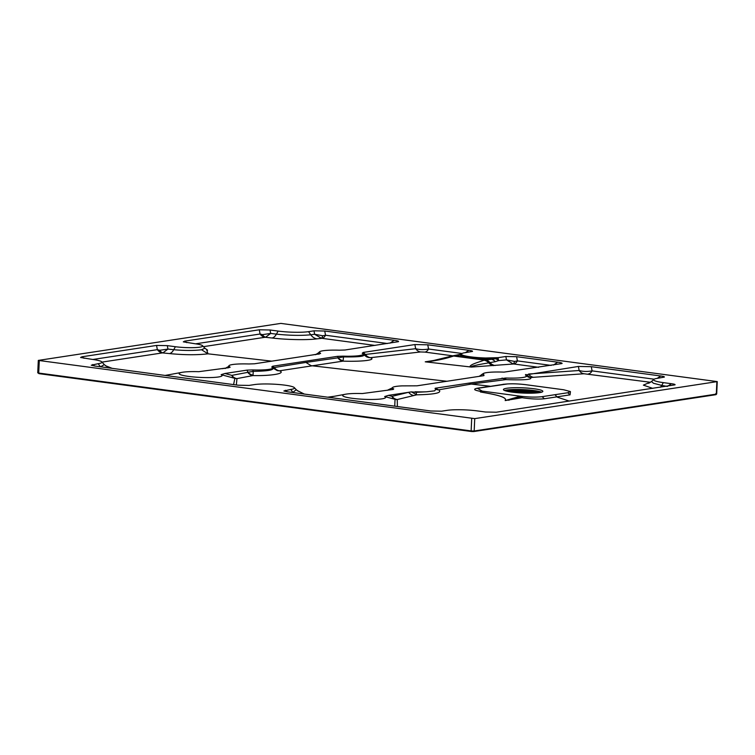 <?xml version="1.0" encoding="UTF-8"?>
<svg xmlns="http://www.w3.org/2000/svg" width="755" height="755" viewBox="0 0 755 755"><rect width="100%" height="100%" fill="white"/><g stroke="black" fill="none" stroke-linecap="round" stroke-linejoin="round"><path stroke-width="1.13" d="M553.472 365.043L557.7 362.192L516.599 356.69L517.401 360.89L514.608 361.418L506.501 359.89L505.85 356.492L498.083 357.672L498.583 360.607L495.242 361.683L478.415 364.674C475.933 365.411 470.563 366.109 471.441 367.062L425.244 361.824L436.89 359.975M222.47 368.666L226.217 367.987M271.8 361.154L207.993 353.821C197.272 355.105 184.409 355.02 169.403 353.576L162.485 352.896L101.982 362.107M105.53 365.713L112.136 368.346M162.485 352.896A8.767 7.239 81.3 0 1 157.351 349.65L156.549 345.431L82.04 356.785L84.022 358.285M82.04 356.785L80.587 357.483L92.252 359.389A21.923 2.897 -177.4 0 1 101.746 361.843A21.923 2.897 -177.4 0 1 98.188 363.683L91.27 365.212L94.828 366.024L238.231 385.22L248.98 385.418L254.444 384.588A21.923 2.897 2.6 0 1 277.651 384.418A21.923 2.897 2.6 0 1 294.327 387.617L296.271 389.712L292.864 392.383L290.779 389.448A21.923 2.897 2.6 0 0 294.327 387.617M479.208 376.349L482.237 374.301M551.141 365.401L517.401 360.89A8.767 4.813 -82.4 0 1 513.693 363.976L471.441 367.062M318.997 354.208L320.318 353.085L319.337 353.916L254.539 363.778L248.81 363.976A21.923 2.897 2.6 0 0 229.086 365.58A21.923 2.897 2.6 0 0 229.822 366.864L228.84 367.694L198.81 371.677A21.489 2.841 2.6 0 0 182.087 372.328A21.489 2.841 2.6 0 0 198.206 377.311A21.489 2.841 2.6 0 0 221.13 374.659L224.933 373.489L247.008 370.129L252.736 369.931A21.923 2.897 2.6 0 0 272.498 367.553A21.923 2.897 2.6 0 0 271.725 367.043L272.706 366.213L337.504 356.341L343.232 356.152A21.923 2.897 -177.4 0 0 362.995 353.774A21.923 2.897 -177.4 0 0 362.221 353.264L363.202 352.434L365.439 354.435L415.665 348.706C419.487 349.773 423.791 349.876 428.566 349.018A8.767 4.813 -82.4 0 1 424.905 352.094L420.592 351.953L370.46 357.681C376.736 360.041 362.221 361.787 343.006 361.135L279.51 370.799C286.192 373.366 272.121 375.971 252.944 375.575L236.976 378.595L236.334 384.965M447.13 381.294L311.051 365.665L305.917 362.419L338.174 357.804A8.767 7.616 -119.8 0 0 343.138 360.72L343.497 356.907C358.889 357.106 365.552 356.332 363.495 354.576L365.165 354.435A8.767 6.474 -82.2 0 0 368.78 357.54L366.704 356.907M389.957 343.157L394.185 340.307C397.583 340.779 399.008 341.232 398.442 341.675L345.035 349.999L339.306 350.197A21.923 2.897 -177.4 0 0 319.582 351.802L318.157 353.076L318.601 354.029M312.306 354.982L316.505 354.265M375.065 345.431L321.923 338.315L316.996 338.835C307.578 340.175 286.249 339.778 272.017 337.995L265.165 337.259L203.444 346.658M206.625 349.678L207.993 353.821L201.566 349.763L204.898 348.215L202.566 345.714A17.535 2.322 -177.4 0 1 194.394 347.621A17.535 2.322 -177.4 0 1 175.405 346.724L167.299 345.639L167.95 349.074L159.739 350.282L157.351 349.65L92.884 359.474M363.202 352.434L414.873 344.563L427.764 344.808L428.566 349.018L461.664 353.434M343.138 360.72L343.006 361.135A8.767 7.201 82.5 0 1 337.929 357.889M365.439 354.435A8.767 7.182 -96.8 0 0 370.46 357.681L368.78 357.54M414.873 344.563L415.665 348.706A8.767 7.172 -96.4 0 0 420.592 351.953M290.779 389.448L283.861 390.986L287.419 391.798L332.728 397.866L430.822 410.994L441.571 411.192L447.026 410.361A21.923 2.897 2.6 0 1 477.424 410.928L485.541 412.013L496.29 412.211L674.97 384.842C675.442 384.474 674.262 384.097 671.422 383.71L663.315 382.625A21.923 2.897 -177.4 0 1 653.858 379.387A21.923 2.897 -177.4 0 1 657.369 378.33L664.277 377.113C664.749 376.745 663.569 376.368 660.729 375.981L591.288 366.685L592.09 370.875L654.151 379.189M650.508 382.285L584.011 373.753L530.378 377.519C532.955 379.538 524.753 380.237 505.793 379.623L471.262 384.068L438.617 389.854C442.666 392.742 435.361 394.403 416.694 394.837L397.272 399.537L397.366 406.511M570.431 391.675L570.053 394.856L544.383 398.763C538.447 399.386 531.01 399.036 522.082 397.706L505.161 400.556C507.851 396.932 493.298 394.167 480.444 391.996L481.114 391.449C473.951 390.222 472.743 389.146 477.5 388.202L490.325 386.258L471.262 384.068L468.628 383.162L505.699 378.019C516.401 378.34 523.224 377.887 526.169 376.641A21.923 2.897 2.6 0 0 526.509 375.65A21.923 2.897 2.6 0 0 525.367 374.98L578.396 366.449L591.288 366.685M482.275 391.109L481.586 391.439A2.189 2.02 -110 0 1 481.114 391.449L482.275 391.109L477.434 388.353L507.634 383.918M569.298 401.094L557.416 397.205L554.925 394.705L542.09 396.668C536.673 397.319 530.001 397.234 522.064 396.422L522.082 397.706A2.189 1.718 76.8 0 1 521.724 397.583L520.808 396.262L482.37 391.118M652.792 388.381L643.373 385.135L648.271 383.011A10.966 9.258 -96.4 0 0 649.073 383.078M588.343 373.961A8.767 4.813 97.6 0 0 592.09 370.875C587.305 371.734 583.002 371.611 579.16 370.507L578.396 366.449M387.173 390.363L391.93 388.061M297.064 390.458L304.331 394.063M327.708 397.187L334.144 396.309M393.213 389.448L393.723 388.91A21.923 2.897 -177.4 0 1 392.609 387.466L392.015 387.995L392.562 389.505L393.723 388.91L393.213 389.448L362.325 393.553A21.489 2.841 2.6 0 0 345.601 394.214A21.489 2.841 2.6 0 0 361.73 399.187A21.489 2.841 2.6 0 0 384.654 396.545L388.447 395.365L411.418 391.873L416.213 392.317L426.735 391.779A21.923 2.897 -177.4 0 1 415.09 391.769M416.213 392.317A6.578 0.764 90 0 0 416.694 394.837L411.418 391.873M394.752 406.162L395.025 399.32A8.767 5.851 105.3 0 1 392.024 396.337L408.644 392.298A8.767 7.361 -103.4 0 0 413.891 395.497M436.201 389.41L435.191 388.249L468.628 383.162M435.078 388.768L435.191 388.249L438.617 389.854A6.578 6.115 112.8 0 1 436.248 389.429M557.7 362.192C561.107 362.655 562.522 363.117 561.956 363.551L504.01 372.121A21.923 2.897 2.6 0 0 483.351 373.498L483.87 375.641L417.043 385.814L402.056 385.88A21.923 2.897 -177.4 0 0 392.609 387.466M505.699 378.019L505.793 379.623L502.056 378.066M465.344 352.679L468.874 350.301L427.764 344.808M252.944 375.575A8.767 7.295 79.4 0 1 247.782 372.357L247.999 372.272A8.767 7.635 -121.6 0 0 253.029 375.169L252.944 375.575M233.597 384.597L234.852 378.359A8.767 5.842 105.4 0 1 231.823 375.367A8.767 7.305 -100.8 0 0 236.976 378.595A8.767 7.625 106.5 0 1 234.852 378.359L221.13 374.659M265.165 337.259A8.767 7.239 81.4 0 1 260.079 334.012L259.276 329.793L184.767 341.137L186.749 342.638M394.185 340.307L324.735 331.02L325.547 335.239A8.767 4.813 -82.4 0 1 321.923 338.315M474.735 418.619L717.25 381.596L280.822 323.395L38.307 360.409L474.735 418.619L474.178 430.982L716.316 394.11L716.873 381.747M483.351 373.498L481.624 374.584L482.964 374.338M483.03 375.773A6.578 6.134 -71.4 0 0 484.012 375.056L483.87 375.641M435.937 389.221L434.663 390.835L426.735 391.779M525.367 374.98L525.829 374.452L530.378 377.519A6.578 6.295 112.5 0 1 528.255 377.066L526.801 375.971M156.549 345.431L167.299 345.639M184.767 341.137L183.305 341.845L194.979 343.742A17.535 2.322 -177.4 0 1 202.566 345.714M259.276 329.793L270.026 329.992L278.133 331.077A21.923 2.897 2.6 0 0 308.531 331.653L313.995 330.813L324.735 331.02M320.582 353.557L320.318 353.085A21.923 2.897 -177.4 0 1 319.582 351.802M228.85 367.694L229.822 366.864L230.086 367.336M468.874 350.301C471.705 350.697 472.885 351.075 472.413 351.443L463.202 353.01L461.107 353.916L461.796 354.793C459.521 354.52 462.957 353.095 460.994 354.18L460.154 354.963L453.311 356.115C446.328 358.521 437.296 360.484 426.245 362.004M469.912 366.958C469.752 364.429 478.415 362.353 483.964 360.22L495.714 358.776C499.527 358.417 495.072 358.323 493.166 358.342L485.673 357.993A21.923 2.897 -177.4 0 1 461.796 354.793M485.673 357.993L498.083 357.672M505.85 356.492L516.599 356.69M539.485 392.638A19.734 2.614 2.6 0 0 542.845 391.345A19.734 2.614 2.6 0 0 523.253 387.843A19.734 2.614 2.6 0 0 503.425 389.561A19.734 2.614 2.6 0 0 517.317 392.694A19.734 2.614 2.6 0 0 539.485 392.638M491.335 386.201L504.18 384.248C510.116 383.549 517.213 383.682 525.452 384.644L563.608 389.75L570.289 391.515L567.769 392.751L554.925 394.705M521.044 396.828A2.189 1.519 -56.9 0 0 522.064 396.422L520.808 396.262M717.25 381.596L716.693 393.959L715.863 394.686A0.661 0.547 -98.2 0 1 715.731 394.686L471.479 431.511L38.996 373.649L37.75 372.772L38.307 360.409M388.447 395.365L392.024 396.337A8.767 7.38 -103.9 0 0 397.272 399.537A8.767 7.531 107.3 0 1 395.025 399.32L384.654 396.545M584.011 373.753A8.767 7.097 85.6 0 1 579.16 370.507L528.604 374.027A8.767 7.097 -94.3 0 0 533.492 377.283M274.339 367.572A8.767 7.276 -99.8 0 0 279.51 370.799L277.689 370.686A8.767 6.54 96.9 0 1 274.046 367.572L305.917 362.419M345.601 394.214L328.642 397.319M505.161 400.556A2.189 2.152 -175.3 0 0 505.293 400.565L521.724 397.583M481.586 391.439L480.51 391.987C493.355 394.148 507.898 396.913 505.293 400.565L520.327 396.205M521.696 396.375A2.189 1.699 -51.4 0 1 520.752 396.62L508.596 400.15A2.189 1.614 80.8 0 0 508.927 400.282M480.444 391.996A2.189 1.302 98.6 0 0 480.51 391.987L482.926 391.279M159.739 350.282A8.767 5.191 -93.4 0 0 162.938 352.849L167.95 349.074L173.726 349.716C184.569 350.688 193.846 350.697 201.566 349.763M229.086 365.58L227.349 367.921M252.736 369.931L253.246 371.366C268.506 371.111 274.895 369.903 272.395 367.742L274.046 367.572L272.706 366.213M272.498 367.553L273.093 368.195M526.169 376.641L526.122 375.575M653.858 379.387L651.48 381.52L653.462 383.257L661.748 385.409L663.315 382.625M343.232 356.152L343.497 356.907L338.174 357.804L337.504 356.341M362.995 353.774L364.089 354.954M100.547 366.798L104.322 364.627L101.746 361.843M270.026 329.992L270.677 333.446L262.466 334.644A8.767 5.172 86.8 0 0 265.618 337.211L270.677 333.446L276.415 334.144C289.693 335.513 301.141 335.72 310.767 334.786L308.531 331.653M425.244 361.824L430.133 361.352M495.714 358.776A8.767 7.654 34.6 0 1 498.583 360.607L506.501 359.89L513.098 363.91A8.767 2.123 95.1 0 0 514.608 361.418M495.138 365.514A10.966 8.9 85 0 1 489.712 362.372A8.767 7.314 80.2 0 0 485.21 359.89M493.487 365.637A10.966 8.314 86.4 0 1 488.504 362.56A8.767 7.276 71.8 0 0 483.964 360.22M429.991 361.381L450.914 356.275A8.767 6.974 73.9 0 1 453.311 356.115M451.141 356.209A8.767 6.842 74.8 0 1 451.358 356.143A8.767 6.842 74.8 0 1 453.632 356.02L484.266 360.126A8.767 7.399 70.6 0 1 488.938 362.494M458.445 354.982A8.767 7.22 81.4 0 1 460.154 354.963A22.801 3.02 -177.4 0 0 490.656 359.04A8.767 7.267 81.2 0 1 495.242 361.683M316.996 338.835A10.966 9.013 -97.7 0 1 310.767 334.786L314.646 334.267L322.753 335.777L325.547 335.239L387.541 343.525M313.995 330.813L314.646 334.267L321.337 338.249A8.767 2.057 94.6 0 0 322.753 335.777M262.466 334.644L260.079 334.012L195.583 343.827M660.37 387.23A10.966 6.266 100.3 0 0 661.748 385.409L667.354 386.447M253.029 375.169L253.246 371.366L247.999 372.272L247.008 370.129M277.689 370.686L273.112 368.223M523.46 393.081L525.367 392.638L527.811 393.204M538.598 367.308L513.693 363.976M452.811 355.832L424.905 352.094M657.209 378.359L660.729 375.981M648.271 383.011L649.508 382.879M224.933 373.489L231.823 375.367L247.782 372.357M544.383 398.763L542.09 396.668M477.5 388.202L478.491 388.155M39.279 360.692L38.713 373.055L471.139 430.926L471.696 418.563M535.248 393.053A26.887 3.558 2.6 0 0 510.824 391.949M567.769 392.751L570.053 394.856M504.18 384.248L503.17 384.295M504.557 390.495A19.734 2.614 -177.4 0 1 506.699 390.042A19.734 2.614 -177.4 0 1 525.527 389.75A19.734 2.614 -177.4 0 1 541.628 392.185M505.029 390.675L513.107 389.901L529.746 390.448L541.146 392.317A20.13 2.661 2.6 0 0 524.489 390.071A20.13 2.661 2.6 0 0 506.35 390.429A20.13 2.661 2.6 0 0 505.01 390.675M505.623 390.873A24.689 3.265 -177.4 0 1 540.533 392.458M533.889 390.901A23.216 3.067 2.6 0 0 512.381 389.929M539.372 392.657A25.17 3.331 2.6 0 0 506.756 391.175M507.832 391.42A25.368 3.35 -177.4 0 1 538.277 392.798M38.127 372.63L38.996 373.649L471.479 431.511M473.593 431.558A0.661 0.538 -99.1 0 0 474.178 430.982L471.139 430.926L471.403 431.52L473.734 431.558L715.863 394.686A0.661 0.547 -98.2 0 0 716.316 394.11L715.721 393.676M594.657 413.117L595.242 412.541L594.657 413.117M169.403 353.576A10.966 5.889 96.4 0 0 173.726 349.716L175.405 346.724M667.901 386.079L671.422 383.71M285.315 390.278L287.306 391.788M100.387 366.77L98.188 363.683M92.733 364.514L94.715 366.015M272.017 337.995A10.966 5.946 -83 0 0 276.415 334.144L278.133 331.077M450.914 356.275L453.038 355.794A8.767 7.22 81.5 0 1 454.727 355.784L485.305 359.871A8.767 7.276 81.2 0 1 489.769 362.372M452.943 355.803A8.767 7.182 81.1 0 1 454.67 355.794M524.734 393.128L524.763 392.628M525.367 392.638L525.348 393.147M477.443 388.353L478.302 388.193M535.135 393.062L510.937 391.958M182.087 372.328L165.119 375.433M453.038 355.794L460.795 354.255M106.559 366.335L104.322 364.627M207.606 350.197L204.898 348.215M651.48 381.52L648.498 383.285M298.197 391.213L296.281 389.712M366.675 356.898L364.108 354.973M315.486 354.718L318.157 353.076M227.415 367.081L225.141 368.525"/></g></svg>
